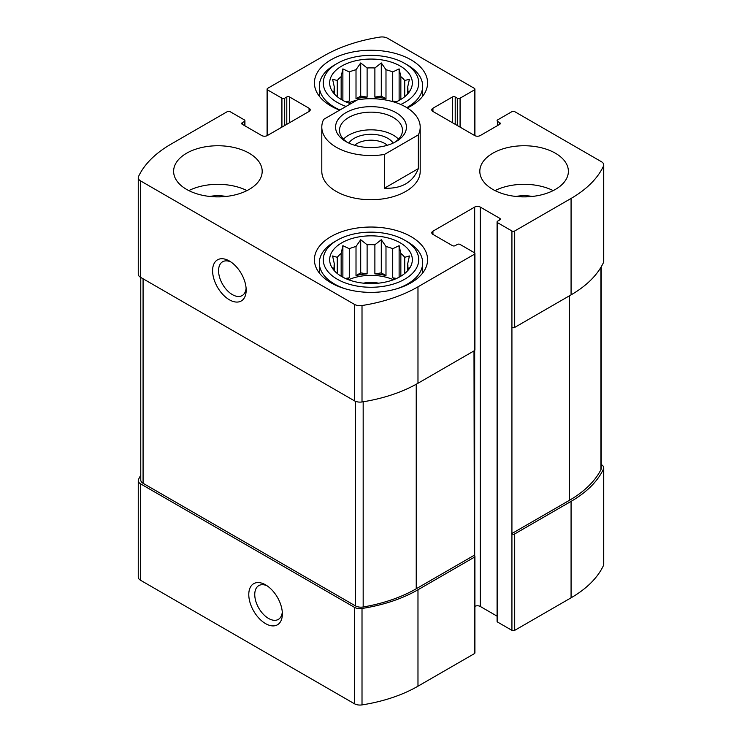 <?xml version="1.0" encoding="UTF-8"?>
<svg xmlns="http://www.w3.org/2000/svg" width="742" height="742" viewBox="0 0 742 742"><rect width="100%" height="100%" fill="white"/><g stroke="black" fill="none" stroke-linecap="round" stroke-linejoin="round"><path stroke-width="1.11" d="M455.208 124.304L455.208 96.989L457.295 98.194A1.966 1.141 0 0 0 460.077 98.194L474.342 89.958A1.966 1.141 0 0 0 474.917 89.151A1.966 1.141 0 0 0 474.342 88.344L387.612 38.278A7.874 4.545 0 0 0 379.987 37.1A125.481 72.447 0 0 0 324.022 55.808L267.658 88.344A1.966 1.141 0 0 0 267.083 89.151A1.966 1.141 0 0 0 267.658 89.958L281.923 98.194A1.966 1.141 0 0 0 284.705 98.194L286.792 96.989A1.966 1.141 0 0 1 289.584 96.989L309.062 108.239A3.933 2.272 0 0 1 310.221 109.844A3.933 2.272 0 0 1 309.062 111.448L267.315 135.554A3.933 2.272 0 0 1 261.74 135.554L242.254 124.304L242.254 122.699A1.966 1.141 0 0 0 241.679 123.506A1.966 1.141 0 0 0 242.254 124.304M242.254 122.699L244.35 121.493A1.966 1.141 0 0 0 244.925 120.696A1.966 1.141 0 0 0 244.35 119.889L230.076 111.652A1.966 1.141 0 0 0 227.293 111.652L170.929 144.198A125.481 72.447 0 0 0 138.531 176.503A7.874 4.545 0 0 0 138.253 177.69A7.874 4.545 0 0 0 140.563 180.9L354.388 304.359A7.874 4.545 0 0 0 362.013 305.528A125.481 72.447 0 0 0 417.978 286.829L474.342 254.283A1.966 1.141 0 0 0 474.917 253.476A1.966 1.141 0 0 0 474.342 252.679L460.077 244.443A1.966 1.141 0 0 0 457.295 244.443L455.208 245.639A1.966 1.141 0 0 1 452.416 245.639L432.938 234.398L432.938 231.179A3.933 2.272 0 0 0 431.779 232.784A3.933 2.272 0 0 0 432.938 234.398M140.767 475.195A125.481 72.447 0 0 0 138.531 479.443A7.874 4.545 0 0 0 138.253 480.631A7.874 4.545 0 0 0 140.563 483.849L354.388 607.299A7.874 4.545 0 0 0 362.013 608.477A125.481 72.447 0 0 0 417.978 589.769L474.342 557.223A1.966 1.141 0 0 0 474.917 556.417A1.966 1.141 0 0 0 474.342 555.619L473.99 350.91M138.253 480.631L138.253 577.063A7.874 4.545 0 0 0 140.563 580.272L354.388 703.722A7.874 4.545 0 0 0 362.013 704.9A125.481 72.447 0 0 0 417.978 686.192L474.342 653.656A1.966 1.141 0 0 0 474.917 652.849L474.917 556.417M265.571 623.623A23.744 13.708 -120 0 0 282.359 613.931A23.744 13.708 -120 0 0 265.571 584.844A23.744 13.708 -120 0 0 248.783 594.537A23.744 13.708 -120 0 0 265.571 623.623M474.917 606.325A3.933 2.272 0 0 1 480.259 606.446L480.259 207.074L499.746 218.324A1.966 1.141 0 0 1 500.321 219.122A1.966 1.141 0 0 1 499.746 219.929L497.65 221.135A1.966 1.141 0 0 0 497.075 221.941L497.075 621.304A1.966 1.141 0 0 0 497.65 622.111L511.924 630.348L511.924 327.407A1.966 1.141 0 0 0 514.707 327.407L514.707 230.975L571.071 198.439A125.481 72.447 0 0 0 603.469 166.125A7.874 4.545 0 0 0 603.747 164.937A7.874 4.545 0 0 0 601.437 161.728L514.707 111.652A1.966 1.141 0 0 0 511.924 111.652L497.65 119.889A1.966 1.141 0 0 0 497.075 120.696A1.966 1.141 0 0 0 497.65 121.493L499.746 122.699A1.966 1.141 0 0 1 500.321 123.506A1.966 1.141 0 0 1 499.746 124.304L480.259 135.554A3.933 2.272 0 0 1 474.685 135.554L432.938 111.448L432.938 108.239A3.933 2.272 0 0 0 431.779 109.844A3.933 2.272 0 0 0 432.938 111.448M497.075 221.941A1.966 1.141 0 0 0 497.65 222.739L511.924 230.975A1.966 1.141 0 0 0 514.707 230.975M511.924 533.925A1.966 1.141 0 0 0 514.707 533.925L571.071 501.379A125.481 72.447 0 0 0 603.469 469.074A7.874 4.545 0 0 0 603.747 467.887A7.874 4.545 0 0 0 601.437 464.668L601.233 464.548M511.924 630.348A1.966 1.141 0 0 0 514.707 630.348L571.071 597.802A125.481 72.447 0 0 0 603.469 565.497A7.874 4.545 0 0 0 603.747 564.31L603.747 467.887M138.253 177.69L138.253 274.113A7.874 4.545 0 0 0 140.563 277.332L140.563 180.9M229.38 299.787A23.744 13.708 -120 0 0 246.177 290.094A23.744 13.708 -120 0 0 229.38 261.008A23.744 13.708 -120 0 0 212.592 270.7A23.744 13.708 -120 0 0 229.38 299.787M474.917 253.476L474.917 349.909A1.966 1.141 0 0 1 474.342 350.706L417.978 383.252A125.481 72.447 0 0 1 362.013 401.96A7.874 4.545 0 0 1 354.388 400.782L140.563 277.332M432.938 231.179L474.685 207.074A3.933 2.272 0 0 1 480.259 207.074M480.259 606.446L497.075 616.157M603.747 164.937L603.747 261.37A7.874 4.545 0 0 1 603.469 262.557A125.481 72.447 0 0 1 571.071 294.862L514.707 327.407M432.938 108.239L452.416 96.989A1.966 1.141 0 0 1 455.208 96.989M492.781 189.395A44.288 25.571 0 0 0 541.048 194.942A44.288 25.571 0 0 0 568.381 171.319A44.288 25.571 0 0 0 555.415 153.232A44.288 25.571 0 0 0 507.148 147.695A44.288 25.571 0 0 0 479.814 171.319A44.288 25.571 0 0 0 492.781 189.395M186.585 189.395A44.288 25.571 0 0 0 234.852 194.942A44.288 25.571 0 0 0 262.186 171.319A44.288 25.571 0 0 0 249.219 153.232A44.288 25.571 0 0 0 200.952 147.695A44.288 25.571 0 0 0 173.619 171.319A44.288 25.571 0 0 0 186.585 189.395M339.669 110.131A56.587 32.676 180 0 1 314.413 82.928A56.587 32.676 180 0 1 349.343 52.738A56.587 32.676 180 0 1 411.012 59.824A56.587 32.676 180 0 1 427.587 82.928A56.587 32.676 180 0 1 407.349 107.97M411.012 236.605A56.587 32.676 180 0 1 427.587 259.709A56.587 32.676 180 0 1 371 292.376A56.587 32.676 180 0 1 314.413 259.709A56.587 32.676 180 0 1 349.343 229.519A56.587 32.676 180 0 1 411.012 236.605M418.34 134.868L384.421 154.457A49.204 28.409 180 0 1 336.209 147.204A49.204 28.409 180 0 1 321.796 127.123L321.796 171.319A49.204 28.409 0 0 0 336.209 191.408A49.204 28.409 0 0 0 389.828 197.567A49.204 28.409 0 0 0 420.204 171.319L420.204 127.123A49.204 28.409 180 0 1 418.34 134.868L418.34 168.62L384.421 188.199C401.57 188.941 412.877 182.411 418.34 168.62M511.572 533.721L569.327 500.377A125.481 72.447 0 0 0 600.909 469.732A7.874 4.545 0 0 0 601.233 468.443L601.233 266.805M140.767 277.452L140.767 480.074A7.874 4.545 0 0 0 143.076 483.283L355.362 605.852A7.874 4.545 0 0 0 363.172 606.993A125.481 72.447 0 0 0 416.234 588.768L473.99 555.415M230.947 262A19.524 11.269 -120 0 0 222.609 261.768A19.524 11.269 -120 0 0 219.613 277.406A19.524 11.269 -120 0 0 232.376 294.611A19.524 11.269 -120 0 0 242.133 295.585A19.524 11.269 -120 0 0 246.103 288.239M267.139 585.828A19.524 11.269 -120 0 0 258.8 585.605A19.524 11.269 -120 0 0 255.805 601.243A19.524 11.269 -120 0 0 268.558 618.448A19.524 11.269 -120 0 0 278.324 619.412A19.524 11.269 -120 0 0 282.294 612.076M400.226 242.829A41.339 23.865 180 0 1 408.731 269.448A41.339 23.865 180 0 1 371 283.574A41.339 23.865 180 0 1 333.269 269.448A41.339 23.865 180 0 1 347.562 240.046A41.339 23.865 180 0 1 400.226 242.829M407.534 241.827L404.752 240.222A47.729 27.556 180 0 1 404.752 279.196A47.729 27.556 180 0 1 337.248 279.196A47.729 27.556 180 0 1 337.248 240.222A47.729 27.556 180 0 1 404.752 240.222L407.534 241.827A51.671 29.828 180 0 1 422.671 262.918A51.671 29.828 180 0 1 396.284 288.935M407.191 271.238L409.417 267.853L407.701 268.214L407.701 270.487M407.701 263.725A36.905 21.305 180 0 1 407.905 265.97A36.905 21.305 180 0 1 407.701 268.214L407.701 263.725L409.417 255.971L404.724 257.316L404.724 273.501M399.122 277.193L399.122 245.676L400.847 253.43A36.905 21.305 180 0 1 404.724 257.316M399.122 245.676L392.713 248.737L392.713 277.833A36.905 21.305 0 0 1 395.282 279.02M385.988 246.502L385.988 275.588L381.295 272.88L381.295 239.731L385.988 246.502A36.905 21.305 180 0 1 392.713 248.737M381.295 239.731L374.886 244.777L374.886 273.872A36.905 21.305 0 0 1 385.988 275.588M367.114 244.777L367.114 273.872L360.705 272.88L360.705 239.731L367.114 244.777A36.905 21.305 180 0 1 374.886 244.777M360.705 239.731L356.012 246.502L356.012 275.588A36.905 21.305 0 0 1 367.114 273.872M342.878 277.193L342.878 245.676L349.287 248.737A36.905 21.305 180 0 1 356.012 246.502M342.878 245.676L341.153 253.43L341.153 276.219M334.299 263.725L334.299 268.214A36.905 21.305 180 0 1 334.095 265.97A36.905 21.305 180 0 1 334.299 263.725L332.583 255.971L337.276 257.316A36.905 21.305 180 0 1 341.153 253.43M334.299 270.487L334.299 268.214L332.583 267.853L334.809 271.238M348.564 279.753A36.905 21.305 180 0 1 393.436 279.753M400.847 253.43L400.847 276.219M337.276 257.316L337.276 273.501M349.287 248.737L349.287 277.833A36.905 21.305 0 0 0 346.718 279.02M363.385 283.166A24.607 14.209 180 0 1 378.615 283.166M345.716 288.935A51.671 29.828 180 0 1 319.329 262.918A51.671 29.828 180 0 1 334.466 241.827L337.248 240.222M350.753 103.732A41.339 23.865 180 0 1 333.269 92.667A41.339 23.865 180 0 1 347.562 63.265A41.339 23.865 180 0 1 400.226 66.047A41.339 23.865 180 0 1 408.731 92.667A41.339 23.865 180 0 1 395.05 102.331M346.078 106.431A47.729 27.556 180 0 1 337.248 63.441A47.729 27.556 180 0 1 404.752 63.441L404.752 63.441A47.729 27.556 180 0 1 400.736 104.483M407.191 94.457L409.417 91.071L407.701 91.433L407.701 93.705M407.701 86.944A36.905 21.305 180 0 1 407.905 89.188A36.905 21.305 180 0 1 407.701 91.433L407.701 86.944L409.417 79.19L404.724 80.535L404.724 96.72M399.122 100.411L399.122 68.895L400.847 76.649A36.905 21.305 180 0 1 404.724 80.535M399.122 68.895L392.713 71.955L392.713 101.051A36.905 21.305 0 0 1 395.282 102.238M385.988 69.72L385.988 98.807L381.295 96.098L381.295 62.949L385.988 69.72A36.905 21.305 180 0 1 392.713 71.955M381.295 62.949L374.886 67.995L374.886 97.091A36.905 21.305 0 0 1 385.988 98.807M367.114 67.995L367.114 97.091L360.705 96.098L360.705 62.949L367.114 67.995A36.905 21.305 180 0 1 374.886 67.995M360.705 62.949L356.012 69.72L356.012 98.807A36.905 21.305 0 0 1 367.114 97.091M342.878 100.411L342.878 68.895L349.287 71.955A36.905 21.305 180 0 1 356.012 69.72M342.878 68.895L341.153 76.649L341.153 99.437M334.299 86.944L334.299 91.433A36.905 21.305 180 0 1 334.095 89.188A36.905 21.305 180 0 1 334.299 86.944L332.583 79.19L337.276 80.535A36.905 21.305 180 0 1 341.153 76.649M334.299 93.705L334.299 91.433L332.583 91.071L334.809 94.457M348.564 102.971A36.905 21.305 180 0 1 356.846 100.207M363.014 99.085A36.905 21.305 180 0 1 378.986 99.085M400.847 76.649L400.847 99.437M337.276 80.535L337.276 96.72M349.287 71.955L349.287 101.051A36.905 21.305 0 0 0 346.718 102.238M407.534 65.046L404.752 63.441L407.534 65.046A51.671 29.828 180 0 1 422.671 86.137A51.671 29.828 180 0 1 406.82 107.636M339.938 109.974A51.671 29.828 180 0 1 319.329 86.137A51.671 29.828 180 0 1 334.466 65.046L337.248 63.441M188.82 190.601A44.288 25.571 180 0 1 246.984 190.601M209.865 196.463A24.607 14.209 180 0 1 225.939 196.463M495.016 190.601A44.288 25.571 180 0 1 553.18 190.601M516.061 196.463A24.607 14.209 180 0 1 532.135 196.463M349.287 101.051L345.392 101.654M360.705 96.098L356.012 98.807M381.295 96.098L374.886 97.091M396.608 101.654L392.713 101.051M349.287 277.833L345.392 278.435M360.705 272.88L356.012 275.588M381.295 272.88L374.886 273.872M396.608 278.435L392.713 277.833M321.796 127.123A49.204 28.409 180 0 1 323.66 119.369L357.579 99.79A49.204 28.409 180 0 1 420.204 127.123M384.421 154.457L384.421 188.199M345.948 141.583L345.948 141.583A35.431 20.451 180 0 1 345.948 112.654A35.431 20.451 180 0 1 396.052 112.654A35.431 20.451 180 0 1 396.052 141.583A35.431 20.451 180 0 1 345.948 141.583M347.423 142.39A31.489 18.179 180 0 1 339.511 130.332A31.489 18.179 180 0 1 371 112.153A31.489 18.179 180 0 1 402.489 130.332A31.489 18.179 180 0 1 394.577 142.39M343.481 139.171A31.489 18.179 180 0 1 371 129.831A31.489 18.179 180 0 1 398.519 139.171M348.842 143.076A23.744 13.708 180 0 1 371 134.302A23.744 13.708 180 0 1 393.158 143.076M354.676 145.274A19.524 11.269 180 0 1 387.324 145.274M281.923 127.123L281.923 98.194M267.658 135.359L267.658 89.958M140.563 580.272L140.563 483.849M354.388 703.722L354.388 607.299M362.013 704.9L362.013 608.477M417.978 686.192L417.978 589.769M474.342 653.656L474.342 557.223M511.924 327.407L511.924 230.975M497.65 622.111L497.65 222.739M514.707 630.348L514.707 533.925M571.071 597.802L571.071 501.379M603.469 565.497L603.469 469.074M474.342 135.359L474.342 89.958M460.077 127.123L460.077 98.194M284.705 125.509L284.705 98.194M286.792 124.304L286.792 96.989M289.584 122.699L289.584 96.989M309.062 111.448L309.062 108.239M244.35 125.509L244.35 121.493M354.388 400.782L354.388 304.359M362.013 401.96L362.013 305.528M417.978 383.252L417.978 286.829M474.342 350.706L474.342 254.283M474.685 555.888L474.685 350.437M474.685 252.948L474.685 207.074M499.746 219.929L499.746 218.324M571.071 294.862L571.071 198.439M603.469 262.557L603.469 166.125M497.65 125.509L497.65 121.493M499.746 124.304L499.746 122.699M452.416 122.699L452.416 96.989M457.295 125.509L457.295 98.194M569.327 500.377L569.327 295.863M600.909 469.732L600.909 267.352M416.234 588.768L416.234 384.235M363.172 606.993L363.172 401.774M355.362 605.852L355.362 401.264M143.076 483.283L143.076 278.779M474.917 135.675L474.917 89.151M267.083 135.675L267.083 89.151M244.925 125.843L244.925 120.696M319.329 262.918L319.329 273.028M422.671 262.918L422.671 273.028M319.329 86.137L319.329 96.247M422.671 86.137L422.671 96.247"/></g></svg>
